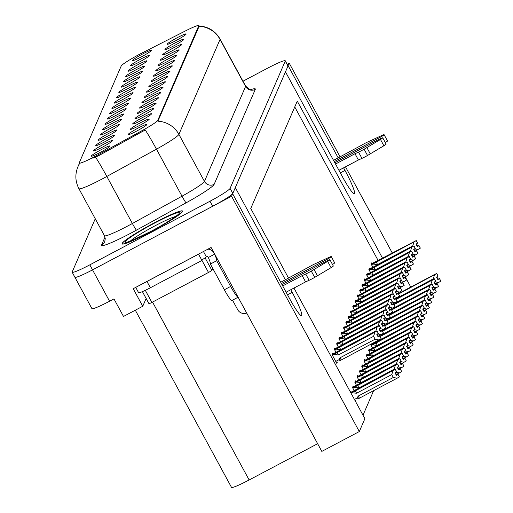 <?xml version="1.0" encoding="UTF-8"?>
<svg xmlns="http://www.w3.org/2000/svg" width="513" height="513" viewBox="0 0 513 513"><rect width="100%" height="100%" fill="white"/><g stroke="black" fill="none" stroke-linecap="round" stroke-linejoin="round"><path stroke-width="0.77" d="M166.84 61.823A10.747 0.975 -28.5 0 0 176.921 55.308A10.747 0.975 -28.5 0 0 168.084 58.944A10.747 0.975 -28.5 0 0 158.055 65.549A10.747 0.975 -28.5 0 0 166.84 61.823M136.881 130.95A10.747 0.975 -28.5 0 0 146.962 124.435A10.747 0.975 -28.5 0 0 138.132 128.07A10.747 0.975 -28.5 0 0 128.103 134.675A10.747 0.975 -28.5 0 0 136.881 130.95M104.607 141.889A10.747 0.975 -28.5 0 0 114.688 135.381A10.747 0.975 -28.5 0 0 105.858 139.01A10.747 0.975 -28.5 0 0 95.828 145.621A10.747 0.975 -28.5 0 0 104.607 141.889M164.532 67.139A10.747 0.975 -28.5 0 0 174.612 60.624A10.747 0.975 -28.5 0 0 165.782 64.26A10.747 0.975 -28.5 0 0 155.753 70.865A10.747 0.975 -28.5 0 0 164.532 67.139M111.52 125.942A10.747 0.975 -28.5 0 0 121.6 119.426A10.747 0.975 -28.5 0 0 112.77 123.062A10.747 0.975 -28.5 0 0 102.741 129.667A10.747 0.975 -28.5 0 0 111.52 125.942M150.707 99.047A10.747 0.975 -28.5 0 0 160.787 92.532A10.747 0.975 -28.5 0 0 151.957 96.162A10.747 0.975 -28.5 0 0 141.928 102.773A10.747 0.975 -28.5 0 0 150.707 99.047M125.345 94.033A10.747 0.975 -28.5 0 0 135.426 87.518A10.747 0.975 -28.5 0 0 126.596 91.154A10.747 0.975 -28.5 0 0 116.566 97.759A10.747 0.975 -28.5 0 0 125.345 94.033M143.794 114.995A10.747 0.975 -28.5 0 0 153.874 108.487A10.747 0.975 -28.5 0 0 145.044 112.116A10.747 0.975 -28.5 0 0 135.015 118.727A10.747 0.975 -28.5 0 0 143.794 114.995M118.432 109.987A10.747 0.975 -28.5 0 0 128.513 103.472A10.747 0.975 -28.5 0 0 119.683 107.108A10.747 0.975 -28.5 0 0 109.654 113.713A10.747 0.975 -28.5 0 0 118.432 109.987M148.404 104.363A10.747 0.975 -28.5 0 0 158.485 97.848A10.747 0.975 -28.5 0 0 149.649 101.484A10.747 0.975 -28.5 0 0 139.619 108.089A10.747 0.975 -28.5 0 0 148.404 104.363M123.043 99.349A10.747 0.975 -28.5 0 0 133.124 92.834A10.747 0.975 -28.5 0 0 124.287 96.47A10.747 0.975 -28.5 0 0 114.258 103.081A10.747 0.975 -28.5 0 0 123.043 99.349M141.492 120.318A10.747 0.975 -28.5 0 0 151.572 113.803A10.747 0.975 -28.5 0 0 142.736 117.439A10.747 0.975 -28.5 0 0 132.707 124.043A10.747 0.975 -28.5 0 0 141.492 120.318M116.13 115.303A10.747 0.975 -28.5 0 0 126.211 108.788A10.747 0.975 -28.5 0 0 117.374 112.424A10.747 0.975 -28.5 0 0 107.345 119.029A10.747 0.975 -28.5 0 0 116.13 115.303M173.753 45.869A10.747 0.975 -28.5 0 0 183.834 39.354A10.747 0.975 -28.5 0 0 174.997 42.989A10.747 0.975 -28.5 0 0 164.968 49.594A10.747 0.975 -28.5 0 0 173.753 45.869M162.23 72.455A10.747 0.975 -28.5 0 0 172.31 65.94A10.747 0.975 -28.5 0 0 163.474 69.576A10.747 0.975 -28.5 0 0 153.445 76.18A10.747 0.975 -28.5 0 0 162.23 72.455M139.17 62.124A10.747 0.975 -28.5 0 0 149.251 55.616A10.747 0.975 -28.5 0 0 140.421 59.245A10.747 0.975 -28.5 0 0 130.392 65.856A10.747 0.975 -28.5 0 0 139.17 62.124M155.317 88.409A10.747 0.975 -28.5 0 0 165.398 81.894A10.747 0.975 -28.5 0 0 156.561 85.53A10.747 0.975 -28.5 0 0 146.532 92.135A10.747 0.975 -28.5 0 0 155.317 88.409M134.56 72.763A10.747 0.975 -28.5 0 0 144.64 66.248A10.747 0.975 -28.5 0 0 135.81 69.883A10.747 0.975 -28.5 0 0 125.781 76.488A10.747 0.975 -28.5 0 0 134.56 72.763M127.647 88.717A10.747 0.975 -28.5 0 0 137.728 82.202A10.747 0.975 -28.5 0 0 128.898 85.838A10.747 0.975 -28.5 0 0 118.869 92.443A10.747 0.975 -28.5 0 0 127.647 88.717M153.009 93.725A10.747 0.975 -28.5 0 0 163.089 87.21A10.747 0.975 -28.5 0 0 154.259 90.846A10.747 0.975 -28.5 0 0 144.23 97.457A10.747 0.975 -28.5 0 0 153.009 93.725M132.258 78.079A10.747 0.975 -28.5 0 0 142.338 71.563A10.747 0.975 -28.5 0 0 133.508 75.199A10.747 0.975 -28.5 0 0 123.479 81.804A10.747 0.975 -28.5 0 0 132.258 78.079M146.096 109.679A10.747 0.975 -28.5 0 0 156.176 103.164A10.747 0.975 -28.5 0 0 147.346 106.8A10.747 0.975 -28.5 0 0 137.317 113.405A10.747 0.975 -28.5 0 0 146.096 109.679M120.735 104.671A10.747 0.975 -28.5 0 0 130.815 98.156A10.747 0.975 -28.5 0 0 121.985 101.786A10.747 0.975 -28.5 0 0 111.956 108.397A10.747 0.975 -28.5 0 0 120.735 104.671M159.928 77.771A10.747 0.975 -28.5 0 0 170.002 71.262A10.747 0.975 -28.5 0 0 161.172 74.892A10.747 0.975 -28.5 0 0 151.143 81.503A10.747 0.975 -28.5 0 0 159.928 77.771M102.305 147.212A10.747 0.975 -28.5 0 0 112.385 140.697A10.747 0.975 -28.5 0 0 103.549 144.333A10.747 0.975 -28.5 0 0 93.52 150.937A10.747 0.975 -28.5 0 0 102.305 147.212M129.956 83.395A10.747 0.975 -28.5 0 0 140.036 76.886A10.747 0.975 -28.5 0 0 131.2 80.515A10.747 0.975 -28.5 0 0 121.171 87.127A10.747 0.975 -28.5 0 0 129.956 83.395M176.055 40.553A10.747 0.975 -28.5 0 0 186.136 34.038A10.747 0.975 -28.5 0 0 177.299 37.667A10.747 0.975 -28.5 0 0 167.27 44.278A10.747 0.975 -28.5 0 0 176.055 40.553M169.143 56.501A10.747 0.975 -28.5 0 0 179.223 49.992A10.747 0.975 -28.5 0 0 170.387 53.621A10.747 0.975 -28.5 0 0 160.357 60.233A10.747 0.975 -28.5 0 0 169.143 56.501M141.473 56.808A10.747 0.975 -28.5 0 0 151.553 50.293A10.747 0.975 -28.5 0 0 142.723 53.929A10.747 0.975 -28.5 0 0 132.694 60.534A10.747 0.975 -28.5 0 0 141.473 56.808M99.997 152.528A10.747 0.975 -28.5 0 0 110.077 146.013A10.747 0.975 -28.5 0 0 101.247 149.649A10.747 0.975 -28.5 0 0 91.218 156.253A10.747 0.975 -28.5 0 0 99.997 152.528M157.619 83.093A10.747 0.975 -28.5 0 0 167.7 76.578A10.747 0.975 -28.5 0 0 158.87 80.214A10.747 0.975 -28.5 0 0 148.841 86.819A10.747 0.975 -28.5 0 0 157.619 83.093M136.868 67.447A10.747 0.975 -28.5 0 0 146.949 60.932A10.747 0.975 -28.5 0 0 138.112 64.567A10.747 0.975 -28.5 0 0 128.083 71.172A10.747 0.975 -28.5 0 0 136.868 67.447M139.183 125.634A10.747 0.975 -28.5 0 0 149.264 119.119A10.747 0.975 -28.5 0 0 140.434 122.754A10.747 0.975 -28.5 0 0 130.405 129.359A10.747 0.975 -28.5 0 0 139.183 125.634M113.822 120.619A10.747 0.975 -28.5 0 0 123.902 114.11A10.747 0.975 -28.5 0 0 115.072 117.74A10.747 0.975 -28.5 0 0 105.043 124.351A10.747 0.975 -28.5 0 0 113.822 120.619M171.445 51.185A10.747 0.975 -28.5 0 0 181.525 44.669A10.747 0.975 -28.5 0 0 172.695 48.305A10.747 0.975 -28.5 0 0 162.666 54.91A10.747 0.975 -28.5 0 0 171.445 51.185M106.909 136.573A10.747 0.975 -28.5 0 0 116.99 130.058A10.747 0.975 -28.5 0 0 108.16 133.694A10.747 0.975 -28.5 0 0 98.13 140.299A10.747 0.975 -28.5 0 0 106.909 136.573M109.218 131.257A10.747 0.975 -28.5 0 0 119.298 124.742A10.747 0.975 -28.5 0 0 110.462 128.378A10.747 0.975 -28.5 0 0 100.433 134.983A10.747 0.975 -28.5 0 0 109.218 131.257M95.104 156.433A19.347 1.751 -28.5 0 0 98.073 154.836L142.62 130.334A19.347 1.751 -28.5 0 0 157.76 120.35L198.698 25.887A19.347 1.751 -28.5 0 0 198.711 25.65A19.347 1.751 -28.5 0 0 185.764 30.767L142.242 52.897A19.347 1.751 -28.5 0 0 121.203 66.004L79.246 162.833A19.347 1.751 -28.5 0 0 79.226 163.076A19.347 1.751 -28.5 0 0 95.104 156.433M74.911 276.988A21.495 1.949 -28.5 0 0 74.898 277.251A21.495 1.949 -28.5 0 0 92.539 269.876L231.562 196.267L232.652 193.754L289.512 298.476A22.931 2.623 62.1 0 0 301.573 315.668A22.931 2.623 62.1 0 0 292.173 292.333L290.768 289.742M146.128 298.47L142.749 306.267L123.498 316.457L113.963 298.899L109.564 301.227A21.495 1.949 -28.5 0 1 91.917 308.608L74.898 277.251A21.495 1.949 -28.5 0 0 92.539 269.876L212.69 206.258A21.495 1.949 -28.5 0 0 232.812 193.388L287.979 66.068A21.495 1.949 -28.5 0 0 287.998 65.805L289.229 63.189L287.171 64.279M285.363 279.79L235.313 187.611L285.478 71.846L342.338 176.575A22.931 2.623 62.1 0 0 354.393 193.767A22.931 2.623 62.1 0 0 344.999 170.431L343.588 167.834M142.749 306.267L133.213 288.704L211.093 247.471L321.818 451.402L359.312 431.548L231.562 196.267M410.778 287.068L405.232 276.847M392.304 253.037L345.499 166.828M340.093 156.875L289.229 63.189M338.189 157.889L288.139 65.702M293.955 288.049L364.884 418.691L359.312 431.548M382.551 258.206L297.271 101.138L250.754 208.49L288.556 278.104M401.025 292.23L400.627 291.487M317.637 443.707L249.138 479.976A21.495 1.949 151.5 0 1 231.491 487.35L135.31 310.205M362.999 415.216L373.644 390.65M378.152 260.533L294.757 106.941M371.887 344.3L371.617 343.813M371.399 343.928L370.944 344.986L372.643 348.115M374.631 342.216L374.945 342.799M369.578 349.622L369.219 348.955L368.642 350.302L370.341 353.431M367.276 354.938L366.917 354.278L366.333 355.618L368.033 358.754M364.974 360.254L364.615 359.594L364.031 360.94L365.731 364.07M362.665 365.57L362.306 364.91L361.729 366.256L363.428 369.386M360.363 370.893L360.004 370.232L359.421 371.572L361.12 374.702M358.061 376.209L357.702 375.548L357.119 376.888L358.818 380.024M355.753 381.525L355.394 380.864L354.816 382.211L356.516 385.34M353.451 386.847L353.091 386.18L352.508 387.527L354.207 390.656M351.149 392.163L350.789 391.502L350.494 392.182M355.259 400.961L355.528 400.332M365.218 279.438L364.858 278.777L364.275 280.117L365.981 283.247M367.526 274.122L367.167 273.455L366.583 274.801L368.283 277.931M369.828 268.799L369.469 268.139L368.885 269.485L370.585 272.615M362.915 284.753L362.556 284.093L361.973 285.44L363.672 288.569M360.613 290.069L360.254 289.409L359.671 290.756L361.37 293.885M358.305 295.392L357.946 294.725L357.362 296.072L359.062 299.201M356.003 300.708L355.644 300.047L355.06 301.387L356.759 304.523M353.701 306.024L353.342 305.363L352.758 306.71L354.457 309.839M351.392 311.34L351.033 310.679L350.45 312.026L352.149 315.155M349.09 316.662L348.731 316.002L348.147 317.342L349.847 320.471M346.788 321.978L346.429 321.318L345.845 322.658L347.545 325.793M344.48 327.294L344.12 326.634L343.537 327.98L345.236 331.109M342.177 332.616L341.818 331.949L341.235 333.296L342.934 336.425M339.875 337.932L339.516 337.272L338.933 338.612L340.632 341.741M337.567 343.248L337.208 342.588L336.624 343.928L338.324 347.064M335.265 348.564L334.906 347.904L334.322 349.25L336.021 352.38M332.963 353.887L332.604 353.22L332.02 354.566L336.785 363.345L337.342 362.056M372.13 263.483L371.771 262.823L371.188 264.163L372.893 267.299M150.315 232.068A34.39 3.116 -28.5 0 0 182.538 211.055A34.39 3.116 -28.5 0 0 154.31 222.854A34.39 3.116 -28.5 0 0 122.088 243.874A34.39 3.116 -28.5 0 0 150.315 232.068M79.387 163.365L77.944 166.693A25.079 24.81 23.4 0 1 79.541 163.628L79.579 163.455M199.012 26.201L199.031 26.253A25.079 24.81 23.4 0 1 220.051 39.418L178.902 134.374A28.657 2.597 151.5 0 1 156.471 149.168A25.079 1.481 -118.8 0 0 145.237 129.943L98.567 155.74L92.879 158.241M198.711 25.65L199.031 26.503L157.889 121.209A25.079 24.81 -156.6 0 1 178.902 134.374L204.443 181.41L245.586 86.447A28.657 2.597 -28.5 0 0 245.612 86.094C249.299 89.377 251.312 90.538 251.665 89.583L250.171 89.999M95.251 218.756L72.192 271.967A21.495 1.949 -28.5 0 0 72.173 272.236A21.495 1.949 -28.5 0 0 89.813 264.855L209.964 201.243A21.495 1.949 -28.5 0 0 230.087 188.374L285.254 61.053A21.495 1.949 -28.5 0 0 285.273 60.79A21.495 1.949 -28.5 0 0 267.632 68.165L242.97 81.227M371.515 264.759L416.216 240.648L417.582 243.156L416.005 244.137L417.364 246.644L418.974 245.586L417.216 246.368M371.239 264.253L416.248 240.565L371.297 263.926M418.974 245.586L420.339 248.093L418.941 245.663M415.068 251.146L420.301 248.17M416.216 240.648L371.386 264.528M372.861 264.041L377.536 264.561L412.734 245.919L412.946 246.311M416.338 243.925L417.563 246.182M417.576 243.111L416.248 240.565M412.734 245.919L414.01 242.021M418.095 249.549L414.299 248.805M376.407 261.931A4.873 0.558 62.1 0 0 377.536 264.561M416.229 240.623L417.582 243.156M417.608 243.098L416.242 240.584M398.55 294.02L436.717 273.583L398.454 293.846M436.717 273.583L438.076 276.097L436.492 277.097L437.858 279.604L439.429 278.623L440.827 281.053L439.468 278.546L437.711 279.329M436.71 273.609L438.07 276.116M436.743 273.525L438.096 276.058L436.743 273.525L434.767 274.365L398.351 293.648M398.441 293.821L436.736 273.544M397.447 297.354L398.024 297.521L433.228 278.88L434.498 274.981M397.832 297.11A4.873 0.558 62.1 0 0 398.024 297.521M435.563 284.106L438.589 282.509L434.793 281.765M433.228 278.88L433.44 279.271M438.589 282.509L440.795 281.13M436.832 276.885L438.057 279.143M369.206 270.075L413.914 245.964L415.274 248.472L413.702 249.453L415.062 251.96L416.671 250.902L414.914 251.684M368.93 269.569L413.946 245.887L368.988 269.248M416.671 250.902L418.031 253.409L416.639 250.979M412.766 256.468L417.999 253.486M415.274 248.472L413.92 245.945L369.084 269.844M370.559 269.357L375.227 269.876L410.432 251.235L410.644 251.626M414.036 249.241L415.261 251.498M415.274 248.427L413.946 245.887M410.432 251.235L411.702 247.337M415.793 254.865L411.997 254.121M374.105 267.247A4.873 0.558 62.1 0 0 375.227 269.876M415.299 248.414L413.94 245.907M366.904 275.391L411.606 251.28L412.971 253.788L411.394 254.769L412.76 257.276L414.369 256.218L412.606 257M366.628 274.891L411.644 251.203L366.686 274.564M414.369 256.218L415.697 258.808L414.331 256.301M410.464 261.784L415.697 258.808M412.978 253.768L411.618 251.261L366.776 275.167M368.257 274.679L372.925 275.192L408.13 256.558L408.342 256.942M411.734 254.563L412.959 256.821M412.965 253.749L411.644 251.203M408.13 256.558L409.4 252.659M413.484 260.181L409.695 259.437M371.797 272.563A4.873 0.558 62.1 0 0 372.925 275.192M412.997 253.73L411.631 251.223M364.602 280.714L409.303 256.596L410.669 259.11L409.092 260.091L410.451 262.598L412.061 261.534L410.304 262.323M364.326 280.207L409.336 256.519L364.384 279.88M412.061 261.534L413.427 264.048L412.029 261.617M408.156 267.1L413.388 264.124M409.303 256.596L364.493 280.47M365.949 279.995L370.623 280.515L405.821 261.874L406.033 262.265M409.425 259.879L410.65 262.137M410.701 259.027L409.336 256.519L410.663 259.065M405.821 261.874L407.098 257.975M411.182 265.497L407.386 264.753M369.495 277.886A4.873 0.558 62.1 0 0 370.623 280.515M409.316 256.577L410.669 259.11M396.241 299.336L434.415 278.905L396.151 299.162M435.768 281.432L434.402 278.925L435.774 281.413L434.19 282.413L435.556 284.92L437.127 283.939L438.525 286.369L437.159 283.862L435.402 284.644M434.44 278.848L435.793 281.374L434.44 278.848L432.465 279.688L396.042 298.964M396.139 299.137L434.428 278.867M395.138 302.67L395.722 302.837L430.926 284.196L432.196 280.297M395.523 302.426A4.873 0.558 62.1 0 0 395.722 302.837M433.254 289.428L436.281 287.825L432.491 287.081M430.926 284.196L431.138 284.587M436.281 287.825L438.493 286.446M434.53 282.201L435.755 284.459M393.939 304.651L432.106 284.221L393.843 304.478M433.459 286.748L432.1 284.24L433.472 286.729L431.888 287.729L433.248 290.236L434.825 289.255L436.223 291.685L434.857 289.178L433.1 289.96M393.837 304.459L432.126 284.183L433.485 286.69L432.132 284.164L393.74 304.286M392.836 307.986L393.42 308.153L428.618 289.518L429.894 285.619M393.221 307.749A4.873 0.558 62.1 0 0 393.42 308.153M430.952 294.744L433.979 293.141L430.183 292.397M428.618 289.518L428.83 289.903M433.979 293.141L436.185 291.769M432.222 287.524L433.447 289.781M391.637 309.967L429.804 289.537L391.541 309.794M429.804 289.537L431.164 292.044L429.58 293.051L430.946 295.559L432.517 294.577L433.915 297.008L432.555 294.494L430.798 295.283M429.798 289.556L431.157 292.07M391.528 309.775L429.823 289.499L431.189 291.987L429.83 289.479L427.855 290.32L391.438 309.602M390.534 313.302L391.111 313.469L426.316 294.834L427.585 290.935M390.919 313.065A4.873 0.558 62.1 0 0 391.111 313.469M428.65 300.06L431.677 298.457L427.88 297.713M426.316 294.834L426.527 295.225M431.677 298.457L433.883 297.085M429.92 292.84L431.144 295.097M389.329 315.29L427.502 294.86L389.239 315.117M427.502 294.86L428.862 297.367L427.278 298.367L428.644 300.875L430.215 299.893L431.613 302.324L430.247 299.816L428.49 300.599M427.489 294.879L428.855 297.386M427.528 294.795L428.881 297.328L427.528 294.795L425.553 295.635L389.13 314.918M389.226 315.091L427.515 294.821M388.226 318.624L388.809 318.791L424.014 300.15L425.283 296.251M388.61 318.381A4.873 0.558 62.1 0 0 388.809 318.791M426.341 305.376L429.368 303.779L425.578 303.036M424.014 300.15L424.225 300.541M429.368 303.779L431.58 302.401M427.618 298.156L428.842 300.413M305.716 274.013L309.121 280.284L305.581 281.894L302.176 275.628L305.716 274.013A7.163 0.648 -28.5 0 0 311.288 271.114L327.666 261.386A4.572 0.417 151.5 0 0 329.91 259.732A4.572 0.417 151.5 0 0 326.153 261.303L282.015 284.67M135.727 287.376L138.6 292.679A14.332 1.302 -28.5 0 0 150.367 287.761L201.949 260.45L198.544 254.179L146.955 281.49A14.332 1.302 151.5 0 1 143.467 283.279M203.456 251.517L206.386 256.917A14.332 1.302 -28.5 0 0 205.027 257.802M203.398 258.956A14.332 1.302 -28.5 0 0 201.949 260.45M207.912 249.158A7.163 7.086 23.4 0 1 213.934 252.915L214.62 254.172L208.329 257.5L207.643 256.25L206.386 256.917M214.62 254.172A14.332 1.642 -117.9 0 1 216.678 260.726L210.388 264.054A14.332 1.642 62.1 0 0 208.329 257.5M210.388 264.054L224.348 289.768A14.332 1.642 62.1 0 0 231.882 300.509L238.103 297.219M216.678 260.726L230.638 286.434A14.332 1.642 62.1 0 0 238.096 297.2M232.524 300.169L237.724 309.749A7.163 7.086 23.4 0 0 246.689 313.026M281.393 283.522L326.986 259.386A4.572 0.417 151.5 0 0 331.27 256.59A4.572 0.417 151.5 0 0 329.487 257.173L314.309 264.15A7.163 0.648 -28.5 0 0 308.672 267.19L280.707 282.259M332.482 264.477A4.572 0.417 -28.5 0 0 334.675 262.861L331.27 256.59M305.581 281.894L286.107 292.205M282.701 285.933L302.176 275.628M309.121 280.284A7.163 0.648 -28.5 0 0 314.693 277.386L331.071 267.651A4.572 0.417 -28.5 0 0 333.315 266.003L329.91 259.732M314.693 277.386L311.288 271.114M317.438 275.763L314.033 269.492M358.542 152.111L361.947 158.382L358.401 159.992L354.996 153.72L358.542 152.111A7.163 0.648 -28.5 0 0 364.115 149.212L380.486 139.478A4.572 0.417 151.5 0 0 382.73 137.83A4.572 0.417 151.5 0 0 378.972 139.401L334.842 162.768M334.213 161.621L379.806 137.478A4.572 0.417 151.5 0 0 384.096 134.682A4.572 0.417 151.5 0 0 382.313 135.272L367.135 142.248A7.163 0.648 -28.5 0 0 361.498 145.282L333.527 160.351M385.308 142.576A4.572 0.417 -28.5 0 0 387.501 140.953L384.096 134.682M358.401 159.992L338.933 170.303M335.528 164.032L354.996 153.72M361.947 158.382A7.163 0.648 -28.5 0 0 367.52 155.484L383.891 145.75A4.572 0.417 -28.5 0 0 386.135 144.102L382.73 137.83M367.52 155.484L364.115 149.212M370.264 153.855L366.859 147.584M150.335 232.023A34.031 3.084 151.5 0 1 122.402 243.701A34.031 3.084 151.5 0 1 154.285 222.905A34.031 3.084 151.5 0 1 182.224 211.221A34.031 3.084 151.5 0 1 150.335 232.023M148.943 303.664L142.409 291.621L148.95 303.619A3.585 0.327 -28.5 0 0 148.943 303.664A3.585 0.327 -28.5 0 0 151.886 302.433L208.502 272.461A3.585 0.327 -28.5 0 0 211.856 270.313L212.709 268.337M201.692 259.918A3.585 0.327 -28.5 0 0 205.046 257.77L211.856 270.313M362.293 286.03L407.001 261.919L408.361 264.426L406.79 265.407L408.149 267.914L409.759 266.856L408.002 267.639M362.018 285.523L407.033 261.835L362.075 285.196M409.759 266.856L411.118 269.363L409.727 266.933M405.854 272.416L411.086 269.44M407.001 261.919L362.172 285.799M363.646 285.311L368.315 285.831L403.519 267.19L403.731 267.581M407.123 265.195L408.348 267.453M408.361 264.381L407.033 261.835M403.519 267.19L404.789 263.291M408.88 270.819L405.084 270.075M367.193 283.202A4.873 0.558 62.1 0 0 368.315 285.831M407.008 261.899L408.361 264.426M408.386 264.368L407.027 261.861M359.991 291.346L404.693 267.235L406.059 269.742L404.481 270.723L405.847 273.23L407.457 272.172L405.693 272.954M359.716 290.839L404.731 267.158L359.773 290.518M407.457 272.172L408.784 274.756L407.418 272.249M403.551 277.738L408.784 274.756M404.693 267.235L359.863 291.115M361.344 290.634L366.013 291.147L401.217 272.512L401.429 272.897M404.821 270.511L406.046 272.769M406.052 269.697L404.731 267.158M401.217 272.512L402.487 268.607M406.572 276.135L402.782 275.391M364.884 288.518A4.873 0.558 62.1 0 0 366.013 291.147M404.706 267.215L406.059 269.742M406.084 269.684L404.719 267.177M357.689 296.661L402.391 272.55L403.757 275.058L402.179 276.039L403.539 278.553L405.148 277.488L403.391 278.277M357.414 296.161L402.423 272.474L357.471 295.834M405.148 277.488L406.514 279.995L405.116 277.571M401.243 283.054L406.476 280.079M402.391 272.55L357.561 296.437M359.036 295.95L363.711 296.463L398.909 277.828L399.12 278.213M402.513 275.834L403.737 278.091M402.404 272.531L403.789 274.981L402.423 272.474M398.909 277.828L400.185 273.929M404.27 281.451L400.473 280.707M362.582 293.834A4.873 0.558 62.1 0 0 363.711 296.463M403.776 275L402.416 272.493M387.026 320.606L425.194 300.176L386.93 320.433M425.194 300.176L426.56 302.683L424.976 303.683L426.335 306.19L427.913 305.209L429.31 307.64L427.945 305.132L426.188 305.915M425.187 300.195L426.547 302.702M425.219 300.118L426.572 302.644L425.219 300.118L423.244 300.958L386.828 320.24M386.924 320.407L425.213 300.137M385.923 323.94L386.507 324.107L421.705 305.466L422.981 301.567M386.308 323.703A4.873 0.558 62.1 0 0 386.507 324.107M424.039 310.698L427.066 309.095L423.27 308.351M421.705 305.466L421.917 305.857M427.066 309.095L429.272 307.717M425.309 303.472L426.534 305.729M384.724 325.922L422.892 305.491L384.628 325.749M422.892 305.491L424.251 307.999L422.667 308.999L424.033 311.513L425.604 310.532L427.002 312.956L425.643 310.448L423.885 311.237M422.885 305.511L424.245 308.018M422.917 305.434L424.27 307.96L422.917 305.434L420.942 306.274L384.526 325.556M384.615 325.729L422.911 305.453M383.621 329.256L384.199 329.423L419.403 310.788L420.673 306.889M384.006 329.019A4.873 0.558 62.1 0 0 384.199 329.423M421.737 316.014L424.764 314.411L420.968 313.667M419.403 310.788L419.615 311.173M424.764 314.411L426.97 313.039M423.007 308.794L424.232 311.051M382.416 331.238L420.589 310.807L382.326 331.071M420.589 310.807L421.949 313.315L420.365 314.322L421.731 316.829L423.302 315.848L424.7 318.278L423.334 315.771L421.577 316.553M420.577 310.827L421.942 313.34M420.615 310.75L421.968 313.276L420.615 310.75L418.64 311.59L382.217 330.872M382.313 331.045L420.602 310.769M381.313 334.572L381.896 334.745L417.101 316.104L418.371 312.205M381.698 334.335A4.873 0.558 62.1 0 0 381.896 334.745M419.429 321.33L422.455 319.727L418.666 318.983M417.101 316.104L417.313 316.495M422.455 319.727L424.668 318.355M420.705 314.11L421.93 316.367M355.381 301.984L400.089 277.873L401.448 280.38L399.877 281.361L401.237 283.869L402.846 282.81L401.089 283.593M355.105 301.477L400.121 277.789L355.163 301.15M402.846 282.81L404.173 285.395L402.814 282.887M398.941 288.37L404.173 285.395M400.089 277.873L355.259 301.753M356.734 301.266L361.402 301.785L396.607 283.144L396.818 283.535M400.211 281.15L401.435 283.407M401.448 280.335L400.121 277.789M396.607 283.144L397.876 279.245M401.968 286.773L398.171 286.023M360.28 299.156A4.873 0.558 62.1 0 0 361.402 301.785M400.095 277.847L401.448 280.38M401.474 280.322L400.114 277.809M353.079 307.3L397.78 283.189L399.146 285.696L397.569 286.677L398.934 289.185L400.544 288.126L398.781 288.909M352.803 306.793L397.819 283.112L352.861 306.466M400.544 288.126L401.871 290.711L400.506 288.203M396.639 293.692L401.871 290.711M397.78 283.189L352.95 307.069M354.432 306.582L359.1 307.101L394.305 288.46L394.516 288.851M397.908 286.466L399.133 288.723M399.14 285.651L397.819 283.112M394.305 288.46L395.574 284.561M399.659 292.089L395.869 291.346M357.971 304.472A4.873 0.558 62.1 0 0 359.1 307.101M397.793 283.17L399.146 285.696M399.172 285.638L397.806 283.131M350.777 312.616L395.478 288.505L396.844 291.012L395.266 291.993L396.626 294.5L398.235 293.442L396.478 294.225M350.501 312.109L395.51 288.428L350.559 311.789M398.235 293.442L399.601 295.95L398.203 293.519M394.33 299.008L399.563 296.033M396.85 290.993L395.485 288.486L350.648 312.385M352.123 311.904L356.798 312.417L391.996 293.782L392.208 294.167M395.6 291.788L396.825 294.045M396.838 290.967L395.51 288.428M391.996 293.782L393.272 289.883M397.357 297.405L393.561 296.661M355.669 309.788A4.873 0.558 62.1 0 0 356.798 312.417M396.863 290.954L395.504 288.447M348.468 317.938L393.176 293.821L394.535 296.328L392.964 297.309L394.324 299.823L395.933 298.758L394.176 299.547M348.192 317.432L393.208 293.744L348.25 317.105M395.933 298.758L397.293 301.272L395.901 298.842M392.028 304.324L397.261 301.349M393.176 293.821L348.365 317.694M349.821 317.22L354.489 317.733L389.694 299.098L389.906 299.489M393.298 297.104L394.523 299.361M394.568 296.251L393.208 293.744L394.535 296.29M389.694 299.098L390.964 295.199M395.055 302.721L391.259 301.977M353.367 315.104A4.873 0.558 62.1 0 0 354.489 317.733M393.182 293.802L394.535 296.328M346.166 323.254L390.868 299.143L392.233 301.65L390.656 302.632L392.022 305.139L393.631 304.081L391.868 304.863M345.89 322.748L390.906 299.06L345.948 322.421M393.631 304.081L394.959 306.665L393.593 304.158M389.726 309.64L394.959 306.665M390.868 299.143L346.038 323.023M347.519 322.536L352.187 323.055L387.392 304.414L387.604 304.805M390.996 302.42L392.221 304.677M392.227 301.606L390.906 299.06M387.392 304.414L388.662 300.515M392.746 308.044L388.957 307.3M351.059 320.426A4.873 0.558 62.1 0 0 352.187 323.055M390.88 299.117L392.233 301.65M392.259 301.593L390.893 299.079M380.114 336.56L418.281 316.13L380.018 336.387M419.634 318.656L418.275 316.149L419.647 318.637L418.063 319.637L419.422 322.145L421 321.164L422.398 323.594L421.032 321.087L419.275 321.869M418.307 316.066L419.66 318.599L418.307 316.066L416.332 316.906L379.915 336.188M380.011 336.361L418.3 316.091M379.011 339.895L379.594 340.061L414.793 321.42L416.069 317.521M379.396 339.651A4.873 0.558 62.1 0 0 379.594 340.061M417.127 326.646L420.153 325.05L416.357 324.306M414.793 321.42L415.004 321.811M420.153 325.05L422.359 323.671M418.396 319.426L419.621 321.683M371.265 345.576L415.979 321.446L371.162 345.339M417.332 323.972L415.972 321.465L417.338 323.953L415.754 324.953L417.12 327.461L418.691 326.48L420.089 328.91L418.73 326.403L416.973 327.185M371.284 345.108L415.998 321.407L417.358 323.915L416.005 321.388L371.046 344.749M372.618 344.864L377.286 345.377L412.49 326.743L413.76 322.837M376.157 342.748A4.873 0.558 62.1 0 0 377.286 345.377M414.825 331.969L417.851 330.366L414.055 329.622M412.49 326.743L412.702 327.127M417.851 330.366L420.057 328.987M416.094 324.742L417.319 326.999M368.962 350.892L413.677 326.762L368.853 350.655M413.677 326.762L415.036 329.269L413.452 330.269L414.818 332.783L416.389 331.802L417.787 334.226L416.421 331.719L414.664 332.507M413.664 326.781L415.03 329.288M368.975 350.43L413.69 326.723L415.055 329.231L413.702 326.704L368.744 350.065M370.315 350.18L374.984 350.693L410.188 332.058L411.458 328.16M373.855 348.064A4.873 0.558 62.1 0 0 374.984 350.693M412.516 337.285L415.543 335.682L411.753 334.938M410.188 332.058L410.4 332.443M415.543 335.682L417.755 334.309M413.792 330.064L415.017 332.321M366.654 356.214L411.368 332.078L366.532 355.984M411.368 332.078L412.734 334.591L411.15 335.592L412.51 338.099L414.087 337.118L415.479 339.548L414.119 337.041L412.362 337.823M411.362 332.103L412.721 334.611M411.394 332.02L412.747 334.553L411.394 332.02L409.419 332.86L366.436 355.381M366.385 355.708L411.388 332.039M368.007 355.496L372.682 356.016L407.88 337.374L409.156 333.476M371.553 353.386A4.873 0.558 62.1 0 0 372.682 356.016M410.214 342.601L413.241 341.004L409.445 340.26M407.88 337.374L408.091 337.766M413.241 341.004L415.447 339.625M411.484 335.38L412.709 337.637M364.352 361.53L409.066 337.4L364.23 361.299M409.066 337.4L410.426 339.907L408.842 340.908L410.208 343.415L411.779 342.434L413.177 344.864L411.817 342.357L410.054 343.139M409.06 337.419L410.419 339.927M409.092 337.342L410.445 339.869L409.092 337.342L407.117 338.176L364.134 360.697M364.076 361.024L409.085 337.362M365.705 360.812L370.373 361.332L405.578 342.69L406.847 338.792M369.245 358.702A4.873 0.558 62.1 0 0 370.373 361.332M407.912 347.923L410.932 346.32L407.142 345.576M405.578 342.69L405.789 343.082M410.932 346.32L413.145 344.941M409.182 340.696L410.406 342.953M343.864 328.57L388.565 304.459L389.931 306.966L388.354 307.947L389.713 310.455L391.323 309.397L389.566 310.179M343.588 328.064L388.597 304.382L343.639 327.736M391.323 309.397L392.689 311.904L391.291 309.474M387.418 314.963L392.65 311.981M388.565 304.459L343.736 328.339M345.211 327.852L349.885 328.371L385.083 309.73L385.295 310.121M388.687 307.736L389.912 309.993M389.925 306.921L388.597 304.382M385.083 309.73L386.36 305.831M390.444 313.36L386.648 312.616M348.757 325.742A4.873 0.558 62.1 0 0 349.885 328.371M388.572 304.44L389.931 306.966M389.951 306.909L388.591 304.401M341.555 333.886L386.263 309.775L387.623 312.282L386.052 313.263L387.411 315.771L389.021 314.713L387.264 315.495M341.28 333.386L386.295 309.698L341.337 333.059M389.021 314.713L390.348 317.303L388.989 314.79M385.116 320.279L390.348 317.303M386.263 309.775L341.434 333.662M342.908 333.174L347.577 333.687L382.781 315.053L382.993 315.437M386.385 313.058L387.61 315.315M386.27 309.756L387.636 312.263L386.295 309.698M382.781 315.053L384.051 311.154M388.142 318.676L384.346 317.932M346.455 331.058A4.873 0.558 62.1 0 0 347.577 333.687M387.648 312.225L386.289 309.717M339.253 339.208L383.955 315.091L385.321 317.605L383.743 318.586L385.109 321.093L386.719 320.029L384.955 320.817M338.978 338.702L383.993 315.014L339.035 338.375M386.719 320.029L388.046 322.619L386.68 320.112M382.813 325.595L388.046 322.619M383.955 315.091L339.125 338.978M340.606 338.49L345.275 339.01L380.479 320.368L380.691 320.76M384.083 318.374L385.308 320.631M385.314 317.56L383.993 315.014M380.479 320.368L381.749 316.47M385.834 323.992L382.044 323.248M344.146 336.381A4.873 0.558 62.1 0 0 345.275 339.01M383.968 315.072L385.321 317.605M385.346 317.541L383.98 315.033M336.951 344.524L381.653 320.413L383.019 322.921L381.441 323.902L382.801 326.409L384.41 325.351L382.653 326.133M336.675 344.018L381.685 320.33L336.727 343.691M384.41 325.351L385.776 327.858L384.378 325.428M380.505 330.911L385.738 327.935M381.653 320.413L336.823 344.294M338.298 343.806L342.973 344.326L378.171 325.684L378.382 326.076M381.775 323.69L382.999 325.947M383.012 322.876L381.685 320.33M378.171 325.684L379.447 321.786M383.532 329.314L379.735 328.57M341.844 341.696A4.873 0.558 62.1 0 0 342.973 344.326M381.659 320.394L383.019 322.921M383.038 322.863L381.678 320.356M334.643 349.84L379.351 325.729L380.71 328.237L379.139 329.218L380.499 331.725L382.108 330.667L380.351 331.449M334.367 349.334L379.383 325.652L334.425 349.013M382.108 330.667L383.467 333.174L382.076 330.744M378.203 336.233L383.435 333.251M380.723 328.217L379.357 325.71L334.521 349.61M335.996 349.129L340.664 349.642L375.869 331L376.08 331.392M379.473 329.006L380.697 331.263M380.71 328.192L379.383 325.652M375.869 331L377.138 327.102M381.23 334.63L377.433 333.886M339.542 347.012A4.873 0.558 62.1 0 0 340.664 349.642M380.736 328.179L379.376 325.672M332.341 355.156L377.042 331.045L378.408 333.553L376.831 334.534L378.196 337.047L379.806 335.983L378.043 336.772M332.065 354.656L377.081 330.968L332.123 354.329M333.694 354.445L338.362 354.958L373.567 336.323L375.131 339.202L339.927 357.843L339.215 359.594L339.978 360.665L378.921 339.946L381.133 338.574L379.767 336.066M379.806 335.983L381.133 338.574M377.042 331.045L332.212 354.932M377.17 334.329L378.395 336.586M378.402 333.514L377.081 330.968M339.927 357.843A4.873 0.558 62.1 0 0 341.318 359.857M373.567 336.323L374.836 332.424M378.921 339.946L375.131 339.202M337.233 352.328A4.873 0.558 62.1 0 0 338.362 354.958M378.414 333.533L377.055 331.026M378.434 333.495L377.068 330.988M362.05 366.846L406.764 342.716L361.921 366.615M406.764 342.716L408.124 345.223L406.54 346.224L407.906 348.731L409.477 347.75L410.875 350.18L409.509 347.673L407.752 348.455M406.751 342.735L408.117 345.243M406.79 342.658L408.143 345.185L406.79 342.658L404.815 343.498L361.832 366.019M362.063 366.378L406.777 342.678M363.403 366.135L368.071 366.648L403.276 348.013L404.545 344.114M366.942 364.018A4.873 0.558 62.1 0 0 368.071 366.648M405.603 353.239L408.63 351.636L404.84 350.892M403.276 348.013L403.487 348.398M408.63 351.636L410.842 350.264M406.88 346.019L408.104 348.276M359.741 372.169L404.456 348.032L359.619 371.938M404.456 348.032L405.821 350.539L404.238 351.54L405.597 354.053L407.175 353.072L408.566 355.503L407.207 352.989L405.45 353.778M404.449 348.051L405.809 350.565M404.481 347.974L405.834 350.501L404.481 347.974L402.506 348.814L359.523 371.335M359.76 371.701L404.475 347.994M361.094 371.45L365.769 371.963L400.967 353.329L402.243 349.43M364.64 369.341A4.873 0.558 62.1 0 0 365.769 371.963M403.301 358.555L406.328 356.952L402.532 356.208M400.967 353.329L401.179 353.72M406.328 356.952L408.534 355.58M404.571 351.334L405.796 353.592M357.439 377.485L402.154 353.348L357.317 377.254M403.507 355.881L402.147 353.374L403.513 355.862L401.929 356.862L403.295 359.369L404.866 358.388L406.264 360.819L404.904 358.311L403.141 359.094M402.179 353.29L403.532 355.823L402.179 353.29L400.204 354.13L357.221 376.651M357.458 377.017L402.173 353.31M358.792 376.766L363.46 377.286L398.665 358.645L399.935 354.746M362.332 374.657A4.873 0.558 62.1 0 0 363.46 377.286M400.999 363.871L404.02 362.274L400.23 361.53M398.665 358.645L398.877 359.036M404.02 362.274L406.232 360.895M402.269 356.65L403.494 358.908M355.137 382.801L399.851 358.67L355.009 382.57M401.204 361.197L399.839 358.69L401.211 361.178L399.627 362.178L400.986 364.685L402.564 363.704L403.962 366.135L402.596 363.627L400.839 364.41M399.877 358.613L401.23 361.139L399.877 358.613L397.902 359.453L354.919 381.967M355.15 382.332L399.864 358.632M356.49 382.082L361.158 382.602L396.363 363.961L397.633 360.062M360.03 379.973A4.873 0.558 62.1 0 0 361.158 382.602M398.691 369.193L401.717 367.59L397.928 366.846M396.363 363.961L396.575 364.352M401.717 367.59L403.923 366.211M399.967 361.966L401.192 364.224M352.829 388.117L397.543 363.986L352.726 387.879M397.543 363.986L398.909 366.494L397.325 367.494L398.684 370.001L400.262 369.02L401.653 371.45L400.294 368.943L398.537 369.726M397.537 364.006L398.896 366.513M352.848 387.655L397.562 363.948L398.922 366.455L397.569 363.929L352.611 387.289M354.182 387.405L358.856 387.918L394.055 369.283L395.331 365.384M357.728 385.289A4.873 0.558 62.1 0 0 358.856 387.918M396.389 374.509L399.415 372.906L395.619 372.162M394.055 369.283L394.266 369.668M399.415 372.906L401.621 371.534M397.658 367.289L398.883 369.546M351.027 393.17L395.241 369.302L350.834 392.817M395.241 369.302L396.6 371.81L395.016 372.816L396.382 375.324L397.953 374.343L399.351 376.773L397.992 374.259L396.228 375.048M395.234 369.322L396.594 371.835M395.266 369.245L396.62 371.771L395.266 369.245L393.291 370.085L350.629 392.432M350.821 392.791L395.26 369.264M351.88 392.721L356.548 393.24L391.752 374.599L393.022 370.7M355.419 390.611A4.873 0.558 62.1 0 0 356.548 393.24M359.51 398.133L397.107 378.222L393.317 377.478L358.112 396.119A4.873 0.558 -117.9 0 0 359.51 398.133L358.164 398.941L357.401 397.87L354.432 399.441M358.112 396.119L357.401 397.87M391.752 374.599L393.317 377.478M397.107 378.222L399.319 376.85M395.356 372.605L396.581 374.862M98.073 154.836L98.567 155.74M287.517 294.802L292.173 292.333M109.564 301.227L89.813 264.855M249.138 479.976L152.547 302.086M198.698 25.887L199.031 26.503M142.62 130.334L143.114 131.245M157.76 120.35L158.1 120.965M340.337 172.894L344.999 170.431M186.097 202.834A7.163 0.423 61.2 0 1 182.006 196.197L156.471 149.168L106.832 176.466A28.657 2.597 151.5 0 1 102.44 178.838A28.657 2.597 151.5 0 1 78.912 188.675L104.453 235.704A28.657 2.597 -28.5 0 0 127.974 225.867A28.657 2.597 -28.5 0 0 132.367 223.495L182.006 196.197A28.657 2.597 -28.5 0 0 204.443 181.41A7.163 7.086 -156.6 0 0 214.139 184.347A35.827 3.245 151.5 0 1 186.097 202.834L136.458 230.138A35.827 3.245 151.5 0 1 101.587 244.957L105.011 237.064M95.553 157.17A25.079 1.481 -118.8 0 1 106.832 176.466L132.367 223.495A7.163 0.423 61.2 0 0 136.458 230.138M198.371 25.932C207.945 26.394 215.184 30.767 220.077 39.065A28.657 2.597 151.5 0 1 220.051 39.418L245.586 86.447A7.163 7.086 -156.6 0 0 255.282 89.39L214.139 184.347M250.94 89.595A35.827 3.245 151.5 0 1 255.282 89.39M209.964 201.243L212.69 206.258M230.087 188.374L232.812 193.388M285.254 61.053L287.979 66.068M101.587 244.957A7.163 7.086 -156.6 0 0 104.761 241.533L105.274 238.731L104.453 235.704M150.367 287.761L146.955 281.49M230.638 286.434L224.348 289.768M326.986 259.386L327.621 260.559M327.666 261.386L331.071 267.651M379.806 137.478L380.447 138.657M380.486 139.478L383.891 145.75M130.328 241.078A27.452 2.488 151.5 0 1 155.009 225.823A27.452 2.488 151.5 0 1 175.696 216.441M150.521 231.594A30.812 2.789 151.5 0 1 125.262 241.783A30.812 2.789 151.5 0 1 154.099 223.335A30.812 2.789 151.5 0 1 179.364 213.145A30.812 2.789 151.5 0 1 150.521 231.594M208.502 272.461L201.949 260.392M151.886 302.433L145.301 290.313M339.215 359.594L335.746 361.428M79.226 163.076L79.528 163.621M77.944 166.693C74.898 174.157 75.219 181.487 78.912 188.675M72.173 272.236L74.898 277.251M285.273 60.79L287.998 65.805M220.077 39.065L245.612 86.094M127.897 241.956L132.399 240.276L150.546 231.562C168.136 222.578 181.134 212.529 177.966 214.505L177.761 214.883M122.402 243.701L122.613 244.098M182.224 211.221L182.436 211.619"/></g></svg>
